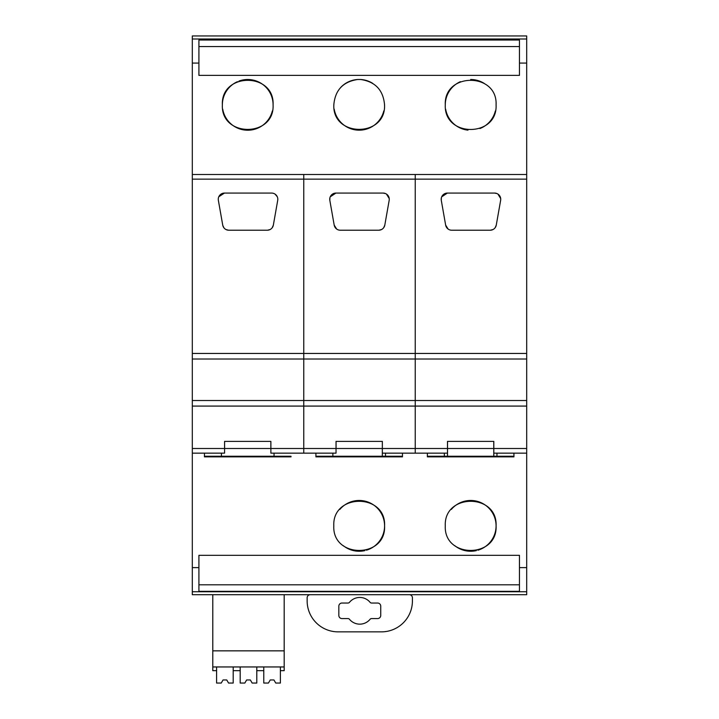 <?xml version="1.0" encoding="UTF-8"?>
<svg xmlns="http://www.w3.org/2000/svg" width="719" height="719" viewBox="0 0 719 719"><rect width="100%" height="100%" fill="white"/><g stroke="black" fill="none" stroke-linecap="round" stroke-linejoin="round"><path stroke-width="1.08" d="M192.306 63.083L192.306 35.95L526.694 35.95L526.694 174.492L192.306 174.492L192.306 63.083L198.911 63.083L198.911 75.369L519.46 75.369L519.46 40.039L198.911 40.039L198.911 63.083M192.306 567.615L198.911 567.615L198.911 555.311L519.46 555.311L519.46 567.615L526.694 567.615L526.694 594.703L192.306 594.703L192.306 174.492M332.879 453.15L332.879 456.241L315.911 456.241L315.911 453.15L315.911 456.862L402.469 456.862L402.469 453.15M526.694 63.083L519.46 63.083M360.677 79.503L357.703 79.503C343.08 81.669 335.126 90.109 333.823 104.821C332.241 137.536 386.13 137.536 384.548 104.821C383.254 90.109 375.291 81.669 360.677 79.503A25.363 25.363 0 0 1 372.721 83.368M237.45 81.678A25.363 25.363 0 0 0 222.369 104.866C220.778 137.581 274.676 137.581 273.085 104.866C274.667 72.152 220.778 72.152 222.369 104.866A25.363 25.363 0 0 0 222.369 105.118M496.083 104.893C497.665 72.143 443.704 72.143 445.286 104.893C443.704 137.653 497.665 137.653 496.083 104.893A25.399 25.399 0 0 1 496.074 105.154M291.006 456.862L204.448 456.862L204.448 453.15L204.448 456.241L291.006 456.241L291.006 456.862M526.694 453.15L526.694 448.503L493.809 448.503L493.809 453.15L526.694 453.15L526.694 567.615M513.932 456.862L427.374 456.862L427.374 453.15L427.374 456.241L513.932 456.241L513.932 456.862M333.796 525.868C332.205 558.618 386.175 558.618 384.584 525.868C386.166 493.108 332.205 493.108 333.796 525.868M445.286 525.868C443.704 558.618 497.665 558.618 496.083 525.868C497.665 493.108 443.704 493.108 445.286 525.868M526.694 38.997L192.306 38.997M198.911 46.546L519.46 46.546M357.703 79.503A25.363 25.363 0 0 0 340.59 87.574M333.823 104.821A25.363 25.363 0 0 0 333.832 105.325M334.209 109.216A25.363 25.363 0 0 0 383.811 110.888M384.539 105.414A25.363 25.363 0 0 0 384.548 104.821M273.085 105.118A25.363 25.363 0 0 0 238.96 81.067M222.737 109.216A25.363 25.363 0 0 0 272.348 110.933M460.412 81.669A25.399 25.399 0 0 0 445.286 104.893A25.399 25.399 0 0 0 445.295 105.154M445.663 109.216A25.399 25.399 0 0 0 467.97 130.148M479.924 128.548A25.399 25.399 0 0 0 495.346 110.969M484.246 83.431A25.399 25.399 0 0 0 470.684 79.503M198.911 567.615L198.911 591.324L519.46 591.324L519.46 567.615M526.694 591.737L192.306 591.737M198.911 584.808L519.46 584.808M366.429 550.206A25.399 25.399 0 0 0 367.939 502.024A25.399 25.399 0 0 0 339.826 509.438M343.322 545.694A25.399 25.399 0 0 0 364.848 550.619M477.928 550.206A25.399 25.399 0 0 0 479.438 502.024A25.399 25.399 0 0 0 451.316 509.438M454.821 545.694A25.399 25.399 0 0 0 476.346 550.619M270.856 441.385L270.856 448.503L224.607 448.503L224.571 441.385L270.883 441.385L270.883 453.15L303.769 453.15L303.769 174.492L303.769 179.139L192.306 179.139M270.856 448.503L270.874 441.385M224.58 441.385L224.607 448.503M336.07 441.385L336.07 448.503L382.319 448.503L382.328 456.241L402.469 456.241M336.034 448.503L336.034 453.15L303.769 453.15L303.769 448.503L336.034 448.503L336.034 441.385L382.346 441.385L382.337 456.241L332.879 456.241M336.07 448.503L336.043 441.385M513.932 456.241L513.932 453.15M447.497 448.503L447.497 453.15L415.231 453.15L415.231 448.503L447.497 448.503L447.497 441.385L493.809 441.385L493.809 448.503M447.524 441.385L447.524 448.503L493.773 448.503L493.773 441.385M493.773 448.503L493.791 456.241M447.524 448.503L447.515 456.241M333.778 594.703L310.24 594.703A3.092 3.092 0 0 0 307.148 597.804L307.148 600.895A30.962 30.962 0 0 0 338.11 631.857L381.456 631.857A30.962 30.962 0 0 0 412.418 600.895L412.418 597.804A3.092 3.092 0 0 0 409.318 594.703L385.788 594.703M359.779 624.155A13.346 13.346 0 0 1 349.452 619.257A1.86 1.86 0 0 0 348.023 618.574L341.965 618.574A3.128 3.128 0 0 1 338.838 615.446L338.838 606.162A3.128 3.128 0 0 1 341.965 603.034L348.023 603.034A1.86 1.86 0 0 0 349.452 602.351A13.346 13.346 0 0 1 370.105 602.351A1.86 1.86 0 0 0 371.543 603.034L377.61 603.034A3.128 3.128 0 0 1 380.737 606.162L380.737 615.446A3.128 3.128 0 0 1 377.61 618.574L371.543 618.574A1.86 1.86 0 0 0 370.105 619.257A13.346 13.346 0 0 1 359.779 624.155M224.571 441.385L224.571 453.15L192.306 453.15M224.571 448.503L192.306 448.503M526.694 448.503L526.694 406.082L415.231 406.082L415.231 448.503L382.346 448.503L382.346 453.15L415.231 453.15L415.231 406.082L303.769 406.082L303.769 448.503L270.883 448.503M526.694 406.082L526.694 400.51L415.231 400.51L415.231 406.082L415.231 400.51L303.769 400.51L303.769 406.082L192.306 406.082M526.694 400.51L526.694 359.024L415.231 359.024L415.231 400.51L415.231 359.024L303.769 359.024L303.769 400.51L192.306 400.51M526.694 359.024L526.694 353.451L415.231 353.451L415.231 359.024L415.231 353.451L303.769 353.451L303.769 359.024L192.306 359.024M526.694 353.451L526.694 179.139L415.231 179.139L415.231 353.451L415.231 179.139L303.769 179.139L303.769 353.451L192.306 353.451M277.723 200.295L273.355 225.101L277.714 200.331A6.192 6.192 0 0 0 271.62 193.069L224.454 193.069A6.192 6.192 0 0 0 218.36 200.331L222.728 225.101A6.192 6.192 0 0 0 228.822 230.224L267.252 230.224A6.192 6.192 0 0 0 273.355 225.101L272.186 227.761M222.728 225.101L218.351 200.295M218.792 196.754L224.454 193.069M228.543 230.215L226 229.541M223.888 227.761L222.782 225.38M267.252 230.224L228.822 230.224M270.074 229.541L267.531 230.215M275.071 194.121L277.282 196.754M415.231 179.139L415.231 174.492L415.231 179.139M389.177 200.331L384.809 225.101L389.177 200.331A6.192 6.192 0 0 0 383.083 193.069L335.917 193.069A6.192 6.192 0 0 0 329.823 200.331L334.191 225.101A6.192 6.192 0 0 0 340.285 230.224L378.715 230.224A6.192 6.192 0 0 0 384.809 225.101L383.703 227.698M386.534 194.121L388.431 196.134M388.494 196.26L388.745 196.754M381.537 229.541L378.994 230.215M336.627 229.019L334.191 225.101M329.895 197.806L329.814 200.295M330.255 196.754L331.917 194.534M332.016 194.445L335.917 193.069L330.21 196.853M335.36 227.77L334.236 225.335M378.715 230.224L340.285 230.224M384.755 225.38L383.649 227.77M381.546 229.532L378.949 230.215M383.083 193.069L385.564 193.582M386.445 194.058L389.24 198.588M526.694 179.139L526.694 174.492M500.64 200.331L496.272 225.101L500.64 200.331A6.192 6.192 0 0 0 494.546 193.069L447.38 193.069A6.192 6.192 0 0 0 441.286 200.331L445.645 225.101A6.192 6.192 0 0 0 451.748 230.224L490.178 230.224A6.192 6.192 0 0 0 496.272 225.101L495.166 227.698M497.997 194.121L499.894 196.134M499.957 196.26L500.208 196.754M490.412 230.215L493.009 229.532L490.457 230.215M448.09 229.019L445.645 225.101M441.358 197.806L441.277 200.295M441.718 196.754L443.38 194.534M443.479 194.445L447.38 193.069L441.673 196.853M446.814 227.77L445.69 225.335M490.178 230.224L451.748 230.224M496.218 225.38L495.112 227.77M494.546 193.069L497.018 193.582M497.908 194.058L500.703 198.588M216.599 666.953L216.599 683.05L221.245 683.05L223.043 679.958L226.755 679.958L228.552 683.05L233.19 683.05L233.19 666.953M216.599 670.665L212.788 670.665L212.788 666.953L284.185 666.953L284.185 594.703M233.19 670.665L240.191 670.665L240.191 683.05L244.837 683.05L246.635 679.958L250.347 679.958L252.144 683.05L256.791 683.05L256.791 670.665L263.783 670.665L263.783 683.05L268.43 683.05L270.227 679.958L273.939 679.958L275.737 683.05L280.383 683.05L280.383 670.665L284.185 670.665L284.185 666.953M240.191 666.953L240.191 670.665M256.791 670.665L256.791 666.953M263.783 666.953L263.783 670.665M280.383 670.665L280.383 666.953M212.788 666.953L212.788 650.848L284.185 650.848M212.788 650.848L212.788 594.703M223.043 679.958L226.755 679.958M246.635 679.958L250.347 679.958M270.227 679.958L273.939 679.958M274.038 453.15L274.038 456.241M221.416 453.15L221.416 456.241M385.501 453.15L385.501 456.241M496.964 453.15L496.964 456.241M493.8 441.385L493.8 456.241M447.506 441.385L447.506 456.241M444.342 453.15L444.342 456.241"/></g></svg>
